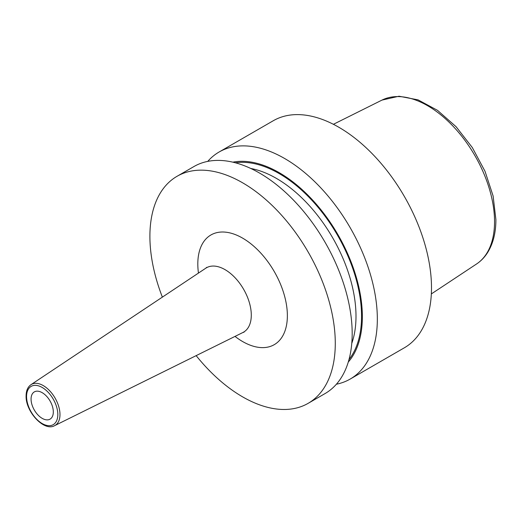 <?xml version="1.0" encoding="UTF-8"?>
<svg xmlns="http://www.w3.org/2000/svg" width="522" height="522" viewBox="0 0 522 522"><rect width="100%" height="100%" fill="white"/><g stroke="black" fill="none" stroke-linecap="round" stroke-linejoin="round"><path stroke-width="0.78" d="M336.39 384.218A131.087 75.683 -120 0 0 350.184 379.063L404.348 347.796A131.087 75.683 60 0 0 431.498 287.785A131.087 75.683 -120 0 0 374.274 155.863A131.087 75.683 -120 0 0 273.26 120.745L219.096 152.013A131.087 75.683 -120 0 0 207.743 161.383M177.049 176.292L193.949 166.538A131.087 75.683 -120 0 1 294.963 201.655A131.087 75.683 -120 0 1 352.18 333.578A131.087 75.683 -120 0 1 325.03 393.588L308.13 403.343A131.087 75.683 60 0 0 335.281 343.332A131.087 75.683 -120 0 0 278.063 211.417A131.087 75.683 -120 0 0 177.049 176.292A131.087 75.683 -120 0 0 149.899 236.303A131.087 75.683 60 0 0 162.368 297.129M350.184 379.063A131.087 75.683 -120 0 0 377.334 319.053A131.087 75.683 -120 0 0 320.116 187.137A131.087 75.683 -120 0 0 219.096 152.013M232.858 162.166A117.652 67.925 -120 0 1 318.329 206.575A117.652 67.925 -120 0 1 362.346 316.737A117.652 67.925 60 0 1 348.272 362.072M308.13 403.343A131.087 75.683 60 0 1 196.148 355.632M53.316 411.943A15.732 9.083 -120 0 0 46.445 396.107A15.732 9.083 -120 0 0 34.322 391.898A15.732 9.083 -120 0 0 31.066 399.095A15.732 9.083 -120 0 0 37.936 414.925A15.732 9.083 -120 0 0 50.053 419.14A15.732 9.083 -120 0 0 53.316 411.943M431.335 293.932L476.586 263.969A94.671 54.66 60 0 0 494.543 221.648A94.671 54.66 -120 0 0 454.31 127.544A94.671 54.66 -120 0 0 381.973 100.1L333.401 124.301M351.769 343.398A112.602 65.009 60 0 0 355.997 316.28A112.602 65.009 -120 0 0 250.775 168.475M235.442 162.812A116.536 67.279 -120 0 1 319.079 208.519A116.536 67.279 -120 0 1 361.557 316.28A116.536 67.279 60 0 1 349.009 359.514M235.011 336.403A63.325 36.56 -120 0 0 287.368 315.673A63.325 36.56 -120 0 0 242.586 238.11A63.325 36.56 -120 0 0 197.812 263.962A63.325 36.56 -120 0 0 198.458 273.084M244.12 332.116L242.893 332.507A37.147 21.448 -120 0 0 251.291 315.125A37.147 21.448 -120 0 0 234.619 277.273A37.147 21.448 -120 0 0 205.772 268.21L206.725 267.342M54.634 425.652C44.168 431.87 25.467 411.675 26.1 395.852C26.146 390.665 27.77 386.939 30.974 384.675A23.673 13.67 60 0 1 49.362 390.449A23.673 13.67 60 0 1 59.984 414.572A23.673 13.67 60 0 1 54.634 425.652L242.893 332.507M26.563 396.492A22.1 12.763 60 0 1 42.191 387.474A22.1 12.763 60 0 1 57.818 414.54A22.1 12.763 60 0 1 42.191 423.564A22.1 12.763 60 0 1 26.563 396.492M476.586 263.969C481.01 261.02 484.716 257.17 487.692 252.42C493.166 243.493 495.907 232.564 495.9 219.618L493.114 195.991L485.029 171.327L472.338 147.589L456.065 126.689L437.501 110.338L418.044 99.859L399.03 96.224L381.973 100.1M30.974 384.675L205.772 268.21"/></g></svg>
